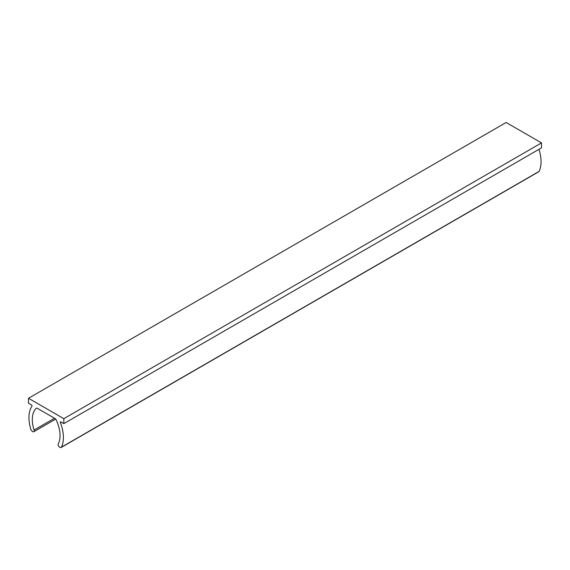 <?xml version="1.0" encoding="UTF-8"?>
<svg xmlns="http://www.w3.org/2000/svg" width="570" height="570" viewBox="0 0 570 570"><rect width="100%" height="100%" fill="white"/><g stroke="black" fill="none" stroke-linecap="round" stroke-linejoin="round"><path stroke-width="0.85" d="M28.5 398.266L28.5 403.225L31.585 405.006A0.677 0.392 60 0 1 31.998 406.075A32.946 19.024 -120 0 0 30.915 429.552A2.023 1.168 -120 0 0 32.226 431.298L32.796 431.632A2.023 1.168 -120 0 0 33.808 431.732A2.023 1.168 -120 0 0 34.093 430.029A27.538 15.903 60 0 1 36.174 408.32A2.023 1.168 60 0 1 36.309 408.22A2.023 1.168 60 0 1 37.321 408.32L55.026 418.544A2.023 1.168 60 0 1 56.174 419.869A27.538 15.903 60 0 1 58.254 443.98A2.023 1.168 -120 0 0 59.551 447.08L60.121 447.407A2.023 1.168 -120 0 0 61.133 447.507A2.023 1.168 -120 0 0 61.432 447.172A32.946 19.024 -120 0 0 60.349 422.434A0.677 0.392 60 0 1 60.762 421.85L63.847 423.631L541.5 147.865L541.5 142.899L506.153 122.493L28.5 398.266L63.847 418.672L541.5 142.899M61.133 447.507L538.785 171.734A2.023 1.168 -120 0 0 539.085 171.406A32.946 19.024 -120 0 0 538.942 149.34M63.847 423.631L63.847 418.672M34.093 430.029L54.513 418.245M61.432 447.172L539.085 171.406M60.349 422.434L61.061 422.028M33.808 431.732L55.682 419.1"/></g></svg>
